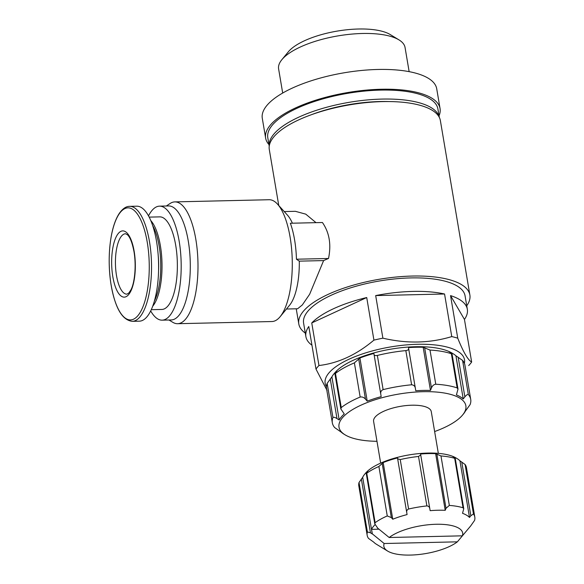 <?xml version="1.0" encoding="UTF-8"?>
<svg xmlns="http://www.w3.org/2000/svg" width="584" height="584" viewBox="0 0 584 584"><rect width="100%" height="100%" fill="white"/><g stroke="black" fill="none" stroke-linecap="round" stroke-linejoin="round"><path stroke-width="0.88" d="M278.772 205.539L269.29 149.497A86.753 30.623 -9.6 0 1 349.721 104.835A86.753 30.623 -9.6 0 1 440.365 120.559L469.872 295.008A86.753 30.623 -9.6 0 1 466.747 305.797M305.293 333.106A86.753 30.623 -9.6 0 1 298.796 323.938A86.753 30.623 -9.6 0 1 379.228 279.283A86.753 30.623 -9.6 0 1 469.872 295.008M316.017 222.657L305.761 214.145L295.365 211.313L284.226 211.569M328.515 258.478C331.405 244.55 329.376 232.563 322.426 222.511L290.358 223.249A53.611 19.126 -91.3 0 1 296.446 259.216L328.515 258.478A86.753 30.623 -9.6 0 0 323.609 260.588L309.651 294.241L302.315 304.957L297.606 308.761L286.467 309.016M323.609 260.588L299.3 261.143L296.446 259.216M377.279 527.542L377.33 527.848A50.684 17.892 -9.6 0 1 377.454 527.746L374.782 523.841L375.125 522.695A54.582 19.265 -9.6 0 1 387.258 515.942L391.346 517.592L392.762 519.227A50.684 17.892 -9.6 0 1 407.084 514.584L406.749 512.599C406.457 510.869 407.077 509.679 408.603 509.022A54.582 19.265 -9.6 0 1 426.875 505.926C428.532 506.036 429.51 506.956 429.809 508.686L430.152 510.671A50.684 17.892 -9.6 0 1 445.22 510.321L446.015 508.314L449.337 505.408A54.582 19.265 -9.6 0 1 463.046 507.773L463.754 508.752L462.528 513.307A50.684 17.892 -9.6 0 1 469.514 517.461L470.843 515.76L473.463 513.957A54.582 19.265 -9.6 0 1 474.807 517.081A54.582 19.265 -9.6 0 1 474.58 520.41L470.923 525.593A50.684 17.892 -9.6 0 1 470.879 525.702L462.382 535.827L389.17 537.506A39.96 14.104 -9.6 0 1 436.117 524.271A39.96 14.104 -9.6 0 1 462.382 535.827M377.33 527.848L389.17 537.506M465.857 531.688L457.367 541.835A39.96 14.104 -9.6 0 1 421.663 554.179A39.96 14.104 -9.6 0 1 387.666 551.092A39.96 14.104 -9.6 0 1 384.155 543.514L372.315 533.856A50.684 17.892 -9.6 0 0 372.263 533.959L370.453 532.798L367.394 531.958A54.582 19.265 -9.6 0 0 367.168 535.287L358.802 485.83A54.582 19.265 -9.6 0 1 359.029 482.501L367.394 531.958M387.666 551.092L376.439 544.259A50.684 17.892 -9.6 0 1 373.68 542.098L368.511 538.404A54.582 19.265 -9.6 0 1 367.168 535.287M374.775 523.841L366.256 473.441L366.759 473.237A54.582 19.265 -9.6 0 1 378.892 466.485L383.184 462.572A50.684 17.892 170.4 0 1 397.507 457.936L397.653 458.812L400.237 459.571A54.582 19.265 -9.6 0 1 418.516 456.469L420.714 454.899L420.568 454.024A50.684 17.892 170.4 0 1 435.635 453.673L440.971 455.951A54.582 19.265 -9.6 0 1 454.68 458.316L463.046 507.773M375.125 522.695L366.759 473.237C366.051 473.69 366.11 473.383 366.934 472.325L367.869 471.098A50.684 17.892 170.4 0 0 364.606 474.303L365.365 473.383A49.713 17.549 -9.6 0 1 408.931 454.929A49.713 17.549 -9.6 0 1 456.148 458.024L457.17 458.644A50.684 17.892 170.4 0 1 459.929 460.812L465.098 464.499A54.582 19.265 -9.6 0 1 466.441 467.623L474.807 517.081M364.606 474.303A50.684 17.892 170.4 0 0 362.686 477.31L359.029 482.501M457.17 458.644A50.684 17.892 170.4 0 0 452.943 456.659L454.228 457.513C455.352 458.243 455.505 458.513 454.68 458.316L455.228 458.338L463.762 508.752M376.972 441.3A64.335 22.71 -9.6 0 1 345.115 434.861L344.093 434.24A65.306 23.053 -9.6 0 1 341.319 432.204L334.683 427.597A70.182 24.769 -9.6 0 1 332.325 422.787A70.182 24.769 -9.6 0 1 332.938 417.545C333.654 416.969 335.004 417.312 336.983 418.589L339.202 419.998A65.306 23.053 -9.6 0 1 344.261 413.939L340.859 408.983L341.253 407.581A70.182 24.769 -9.6 0 1 360.167 397.054C362.211 396.675 363.978 397.383 365.482 399.171L367.226 401.164A65.306 23.053 -9.6 0 1 381.184 396.638L380.775 394.215C380.396 392.003 381.177 390.462 383.126 389.616A70.182 24.769 -9.6 0 1 411.618 384.783C413.822 385.002 415.071 386.185 415.37 388.345L415.779 390.769A65.306 23.053 -9.6 0 1 430.466 390.426L431.452 387.98C432.364 385.732 433.81 384.476 435.774 384.228A70.182 24.769 -9.6 0 1 457.155 387.915L457.995 389.112L456.425 394.908A65.306 23.053 -9.6 0 1 463.236 398.952L464.871 396.886C466.39 394.996 467.55 394.222 468.353 394.572A70.182 24.769 -9.6 0 1 470.719 399.376A70.182 24.769 -9.6 0 1 470.098 404.617L465.36 411.158A65.306 23.053 -9.6 0 1 463.36 414.071A65.306 23.053 -9.6 0 1 463.273 414.18M463.236 398.952L455.936 355.795L462.579 360.401A70.182 24.769 -9.6 0 1 464.937 365.212L470.719 399.376M332.325 422.787L326.544 388.615A70.182 24.769 -9.6 0 1 327.157 383.374L331.902 376.841A65.306 23.053 170.4 0 1 333.895 373.928A65.306 23.053 170.4 0 1 336.961 370.782L335.807 372.271C334.734 373.614 334.625 373.994 335.471 373.41A70.182 24.769 -9.6 0 1 354.386 362.883L359.919 357.999A65.306 23.053 170.4 0 1 373.884 353.473L374.059 354.532C374.147 355.488 375.242 355.787 377.352 355.444A70.182 24.769 -9.6 0 1 405.836 350.612C407.88 350.276 408.815 349.626 408.654 348.663L408.479 347.604A65.306 23.053 170.4 0 1 423.166 347.268L429.999 350.057A70.182 24.769 -9.6 0 1 451.374 353.743L452.023 353.816L458.002 389.112M327.077 390.484L315.988 369.081A81.877 28.901 -9.6 0 1 318.952 365.526C338.216 363.255 356.539 354.787 373.928 340.122A81.877 28.901 -9.6 0 1 382.885 338.173C406.865 343.786 429.824 343.261 451.76 336.588A81.877 28.901 -9.6 0 1 457.746 338.194C463.397 352.24 468.032 360.175 471.653 362.014A81.877 28.901 -9.6 0 1 470.288 363.788A81.877 28.901 -9.6 0 1 468.682 365.569M326.434 386.652A70.664 24.944 -9.6 0 1 390.667 346.925A70.664 24.944 -9.6 0 1 464.397 363.321M315.988 369.081L308.783 326.493A81.877 28.901 170.4 0 0 305.885 336.618L303.6 323.127A81.877 28.901 -9.6 0 1 379.512 280.977A81.877 28.901 -9.6 0 1 465.061 295.818L467.346 309.308A81.877 28.901 170.4 0 0 450.541 295.606L457.746 338.194M305.885 336.618A81.877 28.901 170.4 0 0 311.951 345.217M318.952 365.526L311.754 322.937A81.877 28.901 170.4 0 1 366.723 297.533L311.754 322.937M373.928 340.122L366.723 297.533M382.885 338.173L375.68 295.584A81.877 28.901 170.4 0 1 444.555 294L375.68 295.584M451.76 336.588L444.555 294M471.653 362.014L464.448 319.426A81.877 28.901 170.4 0 0 467.346 309.308M384.155 543.514L457.367 541.835M380.666 463.112L373.599 421.356A29.244 10.322 -9.6 0 1 400.712 406.303A29.244 10.322 -9.6 0 1 431.262 411.603L438.329 453.359M345.115 434.861A64.335 22.71 -9.6 0 1 398.646 394.091A64.335 22.71 -9.6 0 1 462.601 414.99A64.335 22.71 -9.6 0 1 462.513 415.1A64.335 22.71 -9.6 0 1 434.635 431.547M333.895 373.928L334.654 373.008A64.335 22.71 -9.6 0 1 337.669 369.906A64.335 22.71 -9.6 0 1 395.01 348.502A64.335 22.71 -9.6 0 1 452.14 353.137L453.162 353.758A65.306 23.053 170.4 0 0 449.125 351.743L450.702 352.772C452.155 353.707 452.381 354.028 451.374 353.743L457.155 387.915M340.852 408.983L334.887 373.702L335.471 373.41L341.253 407.581M455.936 355.795A65.306 23.053 170.4 0 0 453.162 353.758M269.239 146.168A86.264 30.448 -9.6 0 1 349.29 102.302A86.264 30.448 -9.6 0 1 439.321 117.399M269.231 146.219L267.793 137.722A86.264 30.448 -9.6 0 1 347.772 93.316A86.264 30.448 -9.6 0 1 437.905 108.953L439.343 117.442M268.947 144.533A88.454 31.222 -9.6 0 1 265.632 138.087A88.454 31.222 -9.6 0 1 347.641 92.549A88.454 31.222 -9.6 0 1 440.066 108.587A88.454 31.222 -9.6 0 1 439.059 115.763M265.632 138.087L262.289 118.304A88.454 31.222 -9.6 0 1 344.297 72.766A88.454 31.222 -9.6 0 1 436.722 88.805L440.066 108.587M282.692 93.038L278.612 68.89A64.123 22.637 -9.6 0 1 281.86 59.685A64.123 22.637 -9.6 0 1 338.056 35.88A64.123 22.637 -9.6 0 1 398.96 39.873A64.123 22.637 -9.6 0 1 405.055 47.501L409.143 71.65M281.86 59.685L288.357 51.794A55.779 19.688 -9.6 0 1 337.245 31.091A55.779 19.688 -9.6 0 1 390.229 34.558L398.96 39.873M464.448 319.426L450.541 295.606M430.466 390.426L423.166 347.268M415.779 390.769L408.479 347.604M367.226 401.164L359.919 357.999M339.202 419.998L331.902 376.841M435.635 453.673L445.22 510.321M420.568 454.024L430.152 510.671M383.184 462.572L392.762 519.227M362.686 477.31L372.263 533.959M375.074 524.688A50.684 17.892 170.4 0 0 371.555 529.36L372.315 533.856M459.929 460.812L469.514 517.461M371.555 529.36L378.972 529.192M299.3 261.143A48.735 17.389 88.7 0 1 289.569 305.249L280.108 316.732A60.919 21.732 88.7 0 1 271.918 321.536L177.631 323.704A60.919 21.732 88.7 0 1 172.806 322.317L168.966 320.003M166.345 205.991L170.075 203.509A60.919 21.732 88.7 0 1 174.835 201.896L269.122 199.728A60.919 21.732 88.7 0 1 277.524 204.152L287.503 215.189A48.735 17.389 88.7 0 1 292.394 223.205M277.524 204.152A60.919 21.732 88.7 0 1 290.102 237.162A60.919 21.732 88.7 0 1 280.108 316.732M134.152 251.244A33.142 11.826 88.7 0 1 122.647 296.876A33.142 11.826 88.7 0 1 113.69 243.922A33.142 11.826 88.7 0 1 134.152 251.244M129.67 206.349L136.744 206.188A57.509 20.513 88.7 0 1 156.556 241.52A57.509 20.513 88.7 0 1 139.386 321.171L132.312 321.339C121.99 320.156 114.836 307.491 110.85 283.335C108.5 267.027 108.646 251.273 111.281 236.075C113.077 226.351 115.734 218.803 119.267 213.43C122.64 208.656 126.108 206.291 129.67 206.349A57.509 20.513 88.7 0 1 149.482 241.681A57.509 20.513 88.7 0 1 132.312 321.339M158.235 255.872A39.478 14.082 88.7 0 1 158.571 270.553M152.694 225.658A45.326 16.169 88.7 0 1 159.147 246.068A45.326 16.169 88.7 0 1 154.424 300.986M150.76 220.54A46.297 16.52 88.7 0 1 160.366 245.667A46.297 16.52 88.7 0 1 152.731 306.191M149.161 217.117L159.76 216.868A46.297 16.52 88.7 0 1 175.711 245.316A46.297 16.52 88.7 0 1 161.885 309.447L151.292 309.688M148.504 215.876A57.02 20.345 88.7 0 1 159.512 206.152A57.02 20.345 88.7 0 1 179.157 241.185A57.02 20.345 88.7 0 1 162.133 320.163A57.02 20.345 88.7 0 1 150.694 310.951M159.512 206.152L168.615 205.94A57.02 20.345 88.7 0 1 188.26 240.973A57.02 20.345 88.7 0 1 171.236 319.952L162.133 320.163M174.835 201.896A60.919 21.732 88.7 0 1 195.822 239.331A60.919 21.732 88.7 0 1 177.631 323.704M440.971 455.951L449.337 505.408M465.098 464.499L473.463 513.957M378.892 466.485L387.258 515.942M400.237 459.571L408.603 509.022M418.516 456.469L426.875 505.926M468.353 394.572L462.579 360.401M332.938 417.545L327.157 383.374M360.167 397.054L354.386 362.883M383.126 389.616L377.352 355.444M411.618 384.783L405.836 350.612M435.774 384.228L429.999 350.057M311.338 114.734A79.928 28.214 -9.6 0 1 389.221 101.558M431.452 387.98L424.743 348.298M415.37 388.345L408.654 348.663M380.775 394.215L374.059 354.532M365.482 399.171L358.773 359.488M336.983 418.589L330.267 378.906M464.871 396.886L458.163 357.204M436.92 454.527L446.015 508.314M420.714 454.899L429.809 508.686M397.653 458.812L406.749 512.599M382.243 463.798L391.346 517.592M361.357 479.011L370.453 532.798M461.74 461.973L470.843 515.76M126.925 294.161A30.215 10.782 88.7 0 1 115.45 264.202A30.215 10.782 88.7 0 1 125.531 233.746L127.422 234.732C130.086 237.148 132.283 242.798 133.999 251.667C136.671 267.625 134.167 284.262 130.86 289.956L128.765 293.088L126.925 294.161M147.256 242.28A56.064 20.002 88.7 0 1 127.794 319.477A56.064 20.002 88.7 0 1 112.646 229.892A56.064 20.002 88.7 0 1 147.256 242.28M298.796 323.938L296.234 308.79M462.601 414.99L463.36 414.071"/></g></svg>

